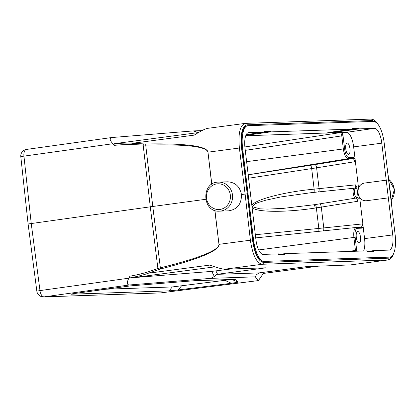 <?xml version="1.0" encoding="UTF-8"?>
<svg xmlns="http://www.w3.org/2000/svg" width="416" height="416" viewBox="0 0 416 416"><rect width="100%" height="100%" fill="white"/><g stroke="black" fill="none" stroke-linecap="round" stroke-linejoin="round"><path stroke-width="0.62" d="M26.588 149.422A6.604 3.422 82.1 0 0 26.458 149.432A6.604 3.422 82.1 0 0 23.941 156.135L20.805 156.686L28.096 223.99L150.28 206.83L143.177 145.059L145.725 145.096C185.744 144.092 206.497 146.453 207.979 152.178L211.827 184.267M349.934 148.652A5.777 2.09 82.5 0 0 347.079 142.995A5.777 2.09 82.5 0 0 345.769 149.001A5.777 2.09 82.5 0 0 348.598 154.45A5.777 2.09 82.5 0 0 349.934 148.652M360.485 237.12A5.777 2.09 82.5 0 0 357.63 231.462A5.777 2.09 82.5 0 0 356.314 237.463A5.777 2.09 82.5 0 0 359.143 242.918A5.777 2.09 82.5 0 0 360.485 237.12M363.641 250.973A14.856 5.377 -97.5 0 0 364.577 238.623L363.137 226.559C362.196 224.895 361.982 223.09 362.492 221.151L361.91 223.974C362.086 225.909 361.837 227.011 361.15 227.287M318.734 231.353A3.302 0.645 84.3 0 0 318.817 228.431L323.778 227.916A3.302 1.144 -95.9 0 1 323.424 230.864M361.91 223.974L323.778 227.916L321.298 207.106L357.646 201.292C357.349 199.306 356.819 198.224 356.065 198.052L319.68 203.876A3.302 1.139 -99.1 0 1 321.298 207.106L316.363 207.865A3.302 0.64 81.3 0 0 315.245 204.568L314.075 204.75C314.496 204.968 314.87 206.066 315.193 208.042C285.246 212.742 254.171 212.311 252.049 207.163M334.131 131.726L359.107 128.216L359.185 128.872L374.525 128.346A15.122 5.47 82.5 0 1 381.805 143.166L386.22 180.19L364.785 183.019C361.993 183.472 359.897 185.006 358.493 187.626L357.568 192.956L356.912 187.439L355.685 184.86C355.862 186.789 355.607 187.897 354.926 188.172M248.596 178.22L316.612 167.83A3.302 1.139 -99.1 0 0 315 164.601L352.908 158.532L348.124 158.699A0.988 0.92 88 0 0 348.894 157.596L353.683 157.435A0.988 0.92 -92 0 1 352.908 158.532C353.668 158.704 354.198 159.786 354.489 161.772L355.077 158.948L353.636 146.884A14.856 5.377 -97.5 0 0 346.486 132.319L340.184 132.642C340.948 132.813 341.479 133.89 341.78 135.876L245.274 150.363M313.856 192.395A3.302 0.645 84.3 0 0 314.132 189.155L319.093 188.635A3.302 1.144 -95.9 0 1 318.412 191.922M251.883 205.79C252.736 200.262 282.786 192.135 312.957 189.27A3.302 0.645 -95.7 0 1 312.66 192.52M354.396 188.193A0.988 0.92 88 0 1 354.458 188.188L354.396 188.193C352.03 187.97 353.278 198.442 355.571 198.073A0.988 0.92 88.4 0 0 356.346 196.971L356.84 196.955A0.988 0.92 -92 0 1 356.065 198.052L314.07 204.75L283.109 208.4L267.561 209.087L259.782 208.832L252.398 206.721L254.732 204.001L258.305 202.472L265.704 200.221L280.805 196.95L311.298 192.66L354.307 188.198M278.6 254.441L285.007 253.651L285.085 254.306L278.611 254.53L278.533 253.874L263.193 254.4A15.122 5.47 82.5 0 1 255.913 239.574L244.972 147.836A15.122 5.47 82.5 0 1 248.461 132.657A15.122 5.47 82.5 0 1 248.674 132.636L264.014 132.116L263.936 131.461L270.41 131.238L270.488 131.893L352.711 129.09L352.633 128.435L359.107 128.216M285.007 253.651L367.229 250.848L367.307 251.503L373.781 251.285L373.703 250.63L389.043 250.104A15.122 5.47 82.5 0 0 389.22 250.089A15.122 5.47 82.5 0 0 392.746 234.91L388.331 197.886L366.142 200.772C363.615 200.803 361.473 199.841 359.715 197.881L362.492 221.151M367.297 251.415L373.703 250.63M355.514 251.248L355.451 250.52L356.704 250.39L356.772 251.207M363.137 226.559L362.118 228.155L357.328 228.322A8.939 3.234 -97.5 0 0 355.144 237.302L356.704 250.39M386.22 180.19L388.331 197.886M386.459 180.185L365.024 183.009C354.921 183.882 356.096 201.365 366.226 200.772M357.646 201.292L358.228 198.468L357.568 192.956L359.715 197.881M356.84 196.955L358.228 198.468M356.912 187.439L355.893 189.041L355.404 189.056A3.988 1.44 -97.5 0 0 354.432 193.06A3.988 1.44 -97.5 0 0 356.346 196.971M353.683 157.435L355.077 158.948L358.493 187.626M359.185 128.872L329.784 132.891L342.072 132.47L343.034 135.746L344.594 148.834A8.939 3.234 -97.5 0 0 348.894 157.596M329.784 132.891L325.77 133.141L331.375 132.116L352.711 129.09M270.488 131.893L245.887 135.356M246.215 134.649L270.41 131.238M246.22 134.638L264.014 132.116M246.854 125.824C242.377 127.629 240.718 134.961 241.878 147.815L252.86 239.938C254.847 253.146 258.331 260.312 263.312 261.451L389.152 257.145M264.165 261.336A22.121 8.003 -97.5 0 1 253.542 239.85L242.554 147.722A22.121 8.003 -97.5 0 1 247.707 125.71A22.121 8.003 -97.5 0 1 247.993 125.689L373.552 121.404A22.121 8.003 -97.5 0 1 384.176 142.891L395.164 235.019A22.121 8.003 -97.5 0 1 390.01 257.031A22.121 8.003 -97.5 0 1 389.724 257.057L263.312 261.451M230.62 269.006L211.76 271.388L129.865 277.924C137.966 276.359 144.123 274.794 148.325 273.218L160.779 268.913C199.623 258.887 219.066 250.692 219.102 244.332L250.38 240.198C252.611 254.977 256.516 263 262.09 264.274A1.648 1.539 88 0 0 263.422 262.449C258.216 261.264 254.582 253.77 252.507 239.975L247.239 193.84L247.9 193.794M244.972 123.412C239.959 125.429 238.098 133.635 239.387 148.023L208.114 152.162C206.58 146.016 185.838 143.291 145.881 143.983A1.648 0.733 88.4 0 0 145.725 145.096L152.781 206.487L205.634 199.316M214.947 210.475L218.972 244.348C218.878 250.292 199.342 258.128 160.363 267.847L157.903 268.57L150.28 206.83L152.781 206.487L160.363 267.847A1.648 0.723 -103.8 0 0 160.779 268.913M231.92 279.438L172.281 286.946L105.56 289.219M225.238 280.535L231.431 283.275L178.225 289.942L181.402 286.026M231.431 283.275L238.129 282.204L231.936 279.458M235.763 279.349L238.129 282.204M235.747 279.344L194.303 280.722L130.686 285.865L71.713 293.894M172.281 286.946L169.099 290.862L71.214 294.2M169.099 290.862L178.225 289.942M37.274 291.039L39.978 290.592A6.604 3.422 82.1 0 0 44.169 296.863L129.293 284.986C126.875 284.778 126.724 282.511 128.835 278.19L129.927 276.193L129.87 277.914M129.293 284.986L210.813 278.361L255.299 276.843L258.404 280.587L160.618 292.895A6.604 1.284 82.8 0 0 160.659 292.89A6.604 1.284 82.8 0 0 160.701 292.885M387.967 259.964L350.662 264.898L306.28 266.651L258.96 272.912L256.474 274.789M319.842 265.964L263.193 273.452L262.366 272.454M255.299 276.843L256.277 275.064M211.76 271.388L214.328 276.494L216.944 274.342L258.96 272.912M214.328 276.494L210.813 278.361M216.944 274.342L265.944 267.816L224.812 269.204C222.591 269.225 217.552 267.857 209.7 265.101L148.325 273.218M148.325 273.224L147.701 271.996L157.903 268.57A1.648 0.832 -110 0 0 158.46 269.651M389.87 188.978L387.395 169.182M389.064 182.806L389.818 188.984M247.239 193.846L245.112 194.069L250.38 240.198L252.507 239.975M227.573 181.808C235.232 182.25 239.855 186.498 241.452 194.553L245.112 194.064L239.387 148.023L241.514 147.805C240.297 133.999 242.128 126.334 247.01 124.805L372.57 120.52L376.516 122.689M241.452 194.553C241.597 204.032 237.302 209.461 228.566 210.844M145.881 143.983L143.468 143.9A1.648 0.853 94.2 0 0 143.177 145.059L132.501 144.55L132.829 143.244L143.468 143.9M263.333 273.442L258.414 280.587L160.659 292.89A6.604 6.604 0 0 1 160.061 292.942A6.604 6.152 -92 0 0 160.618 292.895L44.169 296.863A6.604 6.152 88 0 1 43.612 296.91L160.061 292.942M350.371 264.919L387.951 259.969L390.322 258.965L392.673 256.064L394.212 251.95M198.448 132.548L193.232 130.915L201.932 130.619M114.837 143.629L113.875 143.822C122.075 143.083 128.393 142.891 132.829 143.244L194.204 135.132C200.824 130.972 205.312 128.705 207.672 128.341L245.43 123.37A1.648 1.539 88 0 1 247.01 124.805M372.57 120.52A1.648 1.539 -92 0 0 370.999 119.09L245.43 123.37A1.648 1.539 88 0 0 245.289 123.386L244.988 123.406M20.8 156.634A6.604 6.604 0 0 1 26.458 149.432L111.545 137.561C109.403 138.221 109.824 140.28 112.804 143.738L114.327 145.371A205.868 175.89 87.3 0 1 132.501 144.534M113.885 143.832L114.327 145.371M193.232 130.915L111.545 137.561M106.948 288.922L104.094 289.323M100.376 289.848A8.252 0.27 173.2 0 0 110.661 288.402M128.835 278.19L39.978 290.592L31.231 223.444L23.941 156.135L112.804 143.738M315.193 208.042L316.363 207.865L318.817 228.431L255.336 234.733M319.68 203.876L315.245 204.568M355.685 184.86L319.093 188.635L316.612 167.83L354.489 161.772M340.184 132.642L244.878 146.947M312.957 189.27L314.132 189.155L311.683 168.589A3.302 0.64 81.3 0 0 310.56 165.292L248.191 174.814M315 164.601L310.56 165.292M364.577 238.623L392.746 234.91M355.144 237.302L353.891 237.432L355.451 250.52L346.159 251.566M356.32 227.453A0.988 0.92 88 0 1 356.382 227.448L356.32 227.453C354.198 228.119 353.387 231.447 353.891 237.432L258.684 249.928M362.118 228.155A0.988 0.92 -92 0 0 361.171 227.287L356.382 227.448A0.988 0.92 88 0 1 357.328 228.322M356.439 227.448L361.109 227.292A0.988 0.92 -92 0 1 361.161 227.287M381.805 143.166L353.636 146.884M355.893 189.041A0.988 0.92 -92 0 0 354.952 188.172L354.458 188.188A0.988 0.92 88 0 1 355.404 189.056M354.515 188.188L354.884 188.172A0.988 0.92 -92 0 1 354.947 188.172M246.62 161.658L343.34 148.964C344.271 154.95 345.868 158.194 348.124 158.699L248.186 174.777M343.034 135.746L341.78 135.876L343.34 148.964L344.594 148.834M346.486 132.319L374.525 128.346M337.771 131.238L337.849 131.893M245.736 135.756L326.03 133.021M249.075 134.264L249.153 134.919M248.674 132.636L248.253 132.699M252.86 239.938L253.542 239.85M388.872 257.166L389.724 257.057M242.554 147.722L241.878 147.815M218.972 244.348L214.807 210.423M263.697 267.878L264.326 268.081M217.578 274.264L215.909 270.951M147.701 272.012A205.868 176.01 85.3 0 1 129.927 276.188M214.885 266.854L130.853 277.966M263.422 262.449L388.981 258.164A1.648 1.539 -92 0 1 387.65 259.995L262.09 264.274L224.812 269.204M389.87 188.984L390.541 195.198M392.839 254.935C391.763 257.015 390.478 258.092 388.981 258.164M247.239 193.84L241.514 147.805M230.334 195.078A12.875 11.996 -92 0 0 211.167 186.373A12.875 11.996 -92 0 0 213.803 208.504A12.875 11.996 -92 0 0 230.334 195.078M232.461 194.86A14.529 13.536 -92 0 0 218.54 182.114C200.907 181.849 201.952 212.618 219.528 211.151A14.529 13.536 -92 0 0 232.461 194.86M211.702 184.345L207.979 152.178M388.721 179.343A14.529 13.536 88 0 1 391.222 200.491M378.565 125.122L376.288 121.893L373.11 119.496L370.989 119.09A1.648 1.539 -92 0 0 370.848 119.101M197.106 132.054L196.908 132.772M356.231 227.458L255.71 237.89M354.354 188.193L311.303 192.66M389.158 257.145L390.01 257.031M246.86 125.824L247.707 125.71M392.127 208.884L389.984 188.989M219.528 211.151L228.519 210.844M218.54 182.114L227.531 181.808M36.842 291.164L28.101 224.016M36.847 291.216A6.604 6.604 0 0 0 43.612 296.91M263.224 273.458L319.904 265.959M391.232 200.585L394.389 189.363L388.716 179.28M114.613 143.65L198.406 132.574"/></g></svg>
